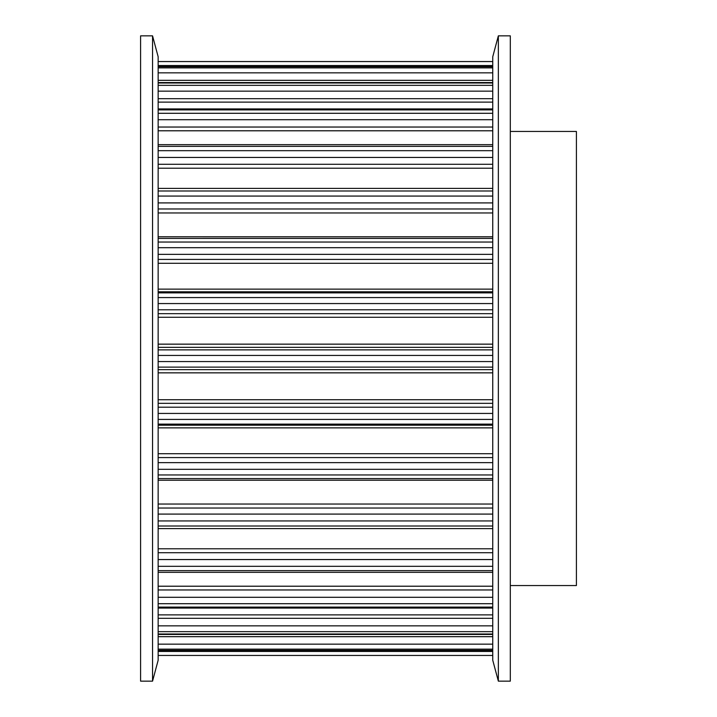 <?xml version="1.0" encoding="UTF-8"?>
<svg xmlns="http://www.w3.org/2000/svg" width="717" height="717" viewBox="0 0 717 717"><rect width="100%" height="100%" fill="white"/><g stroke="black" fill="none" stroke-linecap="round" stroke-linejoin="round"><path stroke-width="1.08" d="M492.749 660.24L492.749 56.76L498.351 35.85L510.307 35.85L510.307 681.15L498.351 681.15L492.749 660.24M498.351 681.15L498.351 35.85M158.152 56.76L158.152 660.24L152.551 681.15L140.595 681.15L140.595 35.85L152.551 35.85L158.152 56.76M152.551 35.85L152.551 681.15M510.307 131.453L576.405 131.453L576.405 585.547L510.307 585.547M492.749 355.444L158.152 355.444M492.749 349.878L158.152 349.878M492.749 347.351L158.152 347.351M492.749 344.151L158.152 344.151M492.749 317.272L158.152 317.272M492.749 313.67L158.152 313.67M492.749 309.807L158.152 309.807M492.749 303.569L158.152 303.569M492.749 297.573L158.152 297.573M492.749 292.886L158.152 292.886M492.749 291.801L158.152 291.801M492.749 289.13L158.152 289.13M492.749 263.282L158.152 263.282M492.749 259.42L158.152 259.42M492.749 254.356L158.152 254.356M492.749 247.688L158.152 247.688M492.749 242.041L158.152 242.041M492.749 238.42L158.152 238.42L492.749 238.411M492.749 236.771L158.152 236.771M492.749 212.958L158.152 212.958M492.749 208.97L158.152 208.97M492.749 202.911L158.152 202.911M492.749 196.064L158.152 196.064M492.749 190.991L158.152 190.991M492.749 168.217L158.152 168.217M492.749 164.274L158.152 164.274M492.749 157.444L158.152 157.444M492.749 150.687L158.152 150.687M492.749 146.367L158.152 146.367M492.749 130.79L158.152 130.79M492.749 127.034L158.152 127.034M492.749 119.703L158.152 119.703M492.749 113.295L158.152 113.295M492.749 109.907L158.152 109.907M492.749 102.119L158.152 102.119M492.749 98.695L158.152 98.695M492.749 91.14L158.152 91.14M492.749 85.332L158.152 85.332M492.749 82.993L158.152 82.993M492.749 80.331L158.152 80.331M492.749 72.847L158.152 72.847M492.749 67.864L158.152 67.864M492.749 66.672L158.152 66.672M492.749 65.543L158.152 65.543M492.749 61.554L158.152 61.554M492.749 655.446L158.152 655.446M492.749 651.457L158.152 651.457M492.749 650.328L158.152 650.328M492.749 649.136L158.152 649.136M492.749 644.153L158.152 644.153M492.749 636.669L158.152 636.669M492.749 634.007L158.152 634.007M492.749 631.668L158.152 631.668M492.749 625.86L158.152 625.86M492.749 618.305L158.152 618.305M492.749 614.881L158.152 614.881M492.749 607.093L158.152 607.093M492.749 603.705L158.152 603.705M492.749 597.297L158.152 597.297M492.749 589.966L158.152 589.966M492.749 586.21L158.152 586.21M492.749 570.633L158.152 570.633M492.749 566.313L158.152 566.313M492.749 559.556L158.152 559.556M492.749 552.726L158.152 552.726M492.749 548.783L158.152 548.783M492.749 526.009L158.152 526.009M492.749 520.936L158.152 520.936M492.749 514.089L158.152 514.089M492.749 508.03L158.152 508.03M492.749 504.042L158.152 504.042M492.749 480.229L158.152 480.229M492.749 478.58L158.152 478.58L492.749 478.589M492.749 474.959L158.152 474.959M492.749 469.312L158.152 469.312M492.749 462.644L158.152 462.644M492.749 457.58L158.152 457.58M492.749 453.718L158.152 453.718M492.749 427.87L158.152 427.87M492.749 425.199L158.152 425.199M492.749 424.114L158.152 424.114M492.749 419.427L158.152 419.427M492.749 413.431L158.152 413.431M492.749 407.193L158.152 407.193M492.749 403.33L158.152 403.33M492.749 399.728L158.152 399.728M492.749 372.849L158.152 372.849M492.749 369.649L158.152 369.649M492.749 367.122L158.152 367.122M492.749 361.556L158.152 361.556M492.749 188.383L158.152 188.383M492.749 144.664L158.152 144.664M492.749 108.93L158.152 108.93M492.749 82.563L158.152 82.563M492.749 66.564L158.152 66.564M492.749 61.545L158.152 61.545M492.749 655.455L158.152 655.455M492.749 650.436L158.152 650.436M492.749 634.437L158.152 634.437M492.749 608.07L158.152 608.07M492.749 572.336L158.152 572.336M492.749 528.617L158.152 528.617"/></g></svg>
